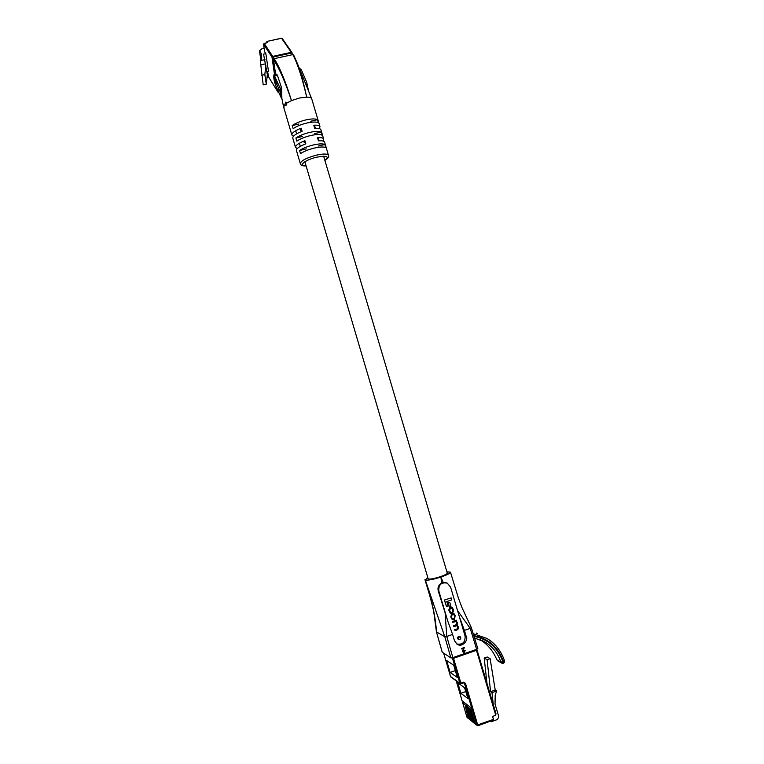 <?xml version="1.0" encoding="UTF-8"?>
<svg xmlns="http://www.w3.org/2000/svg" width="764" height="764" viewBox="0 0 764 764"><rect width="100%" height="100%" fill="white"/><g stroke="black" fill="none" stroke-linecap="round" stroke-linejoin="round"><path stroke-width="1.15" d="M323.64 156.2L447.274 573.096C447.16 573.936 444.763 575.168 440.083 576.772C433.312 578.864 429.33 579.523 428.146 578.759L304.865 161.748M284.141 107.036L283.444 104.697L284.141 107.036M283.912 105.785L284.924 104.525L285.917 105.499L286.748 104.381L286.758 103.073L285.679 102.128M284.924 104.525L285.612 102.147M281.735 94.822L280.121 88.242L273.999 74.729C273.369 77.116 274.047 81.003 276.024 86.389L281.591 98.566L281.735 94.822M274.075 74.71L276.587 74.146L277.447 75.378L281.582 87.917L281.878 98.508L283.616 107.055M306.374 85.253L305.266 82.588L306.708 82.264L301.455 70.049L300.347 68.884L299.574 69.056M308.417 90.343L306.708 82.264M297.253 148.56L295.515 147.385C295.372 145.456 298.495 143.221 304.903 140.681L305.829 143.823C299.421 146.344 296.289 148.569 296.432 150.479L300.319 163.639C300.873 160.793 306.192 157.976 316.267 155.178C323.392 153.612 327.46 153.66 328.482 155.302L324.576 142.142C324.127 141.015 322.074 140.576 318.426 140.834L317.499 137.711C321.157 137.463 323.21 137.902 323.659 139.048L322.838 140.996M293.481 136.221L291.858 135.018C291.695 133.003 294.799 130.72 301.188 128.161L302.114 131.293C295.725 133.843 292.612 136.116 292.774 138.112L295.515 147.385M314.176 148.12C308.408 149.563 303.852 151.396 300.51 153.612L299.583 150.489C302.926 148.264 307.481 146.421 313.25 144.988C318.951 143.699 322.8 143.537 324.824 144.492L325.741 147.595C323.726 146.659 319.877 146.831 314.176 148.12M310.471 135.581C304.702 137.014 300.147 138.867 296.824 141.139L295.897 138.017C299.221 135.734 303.766 133.881 309.535 132.449C315.236 131.188 319.104 131.064 321.138 132.077L322.064 135.18C320.03 134.177 316.162 134.311 310.471 135.581M306.756 123.061C300.987 124.475 296.451 126.347 293.137 128.667L292.211 125.554C295.525 123.224 300.061 121.342 305.829 119.929C311.531 118.687 315.408 118.601 317.461 119.681L318.378 122.784C316.334 121.715 312.457 121.81 306.756 123.061M323.659 139.048L320.909 129.775C320.441 128.591 318.378 128.113 314.72 128.342L313.794 125.22C317.461 125 319.524 125.487 319.992 126.69L311.722 98.833C311.244 97.744 309.573 97.171 306.689 97.133L299.345 98.05L291.466 100.6L286.758 103.073M283.597 106.874L291.858 135.018M274.83 74.538L272.433 57.959L273.101 57.033L274.171 58.675C279.872 67.633 285.631 81.605 291.466 100.6C285.268 81.929 279.28 68.263 273.502 59.602L274.171 58.675L292.841 54.597L291.714 52.974L292.841 54.597C297.635 63.718 302.248 77.89 306.689 97.133L306.689 97.133C303.957 84.221 300.959 73.268 297.702 64.262L311.693 98.776M277.456 91.164L278.239 92.406L278.02 90.916M275.632 74.366L273.502 59.602L272.433 57.959M319.992 126.69L319.285 128.591M293.605 54.893L297.702 64.262M273.101 57.033L291.714 52.974M277.17 90.706L276.788 88.032M306.316 148.894L299.583 150.489M324.824 144.492L318.139 146.077M302.63 136.431L295.897 138.017M321.138 132.077L314.453 133.652M298.953 123.988L292.211 125.554M317.461 119.681L310.776 121.237M304.903 140.681L304.082 142.858M301.188 128.161L300.395 130.405M278.201 87.163L279.156 90.591L278.201 87.163M276.291 83.878L276.32 81.977L276.215 83.266L275.833 82.531L275.288 79.485L275.078 80.707L274.457 77.46L276.415 83.849M277.428 86.657L276.692 83.114L277.533 86.638M280.235 92.014L279.395 89.99L280.235 92.014M281.123 96.14L280.961 92.54L279.567 89.178L281.123 96.14M276.826 84.365L277.695 86.876L276.826 84.365M267.018 77.498L267.62 77.365L267.276 75.101M272.442 57.692L263.523 44.312L264.64 51.771L265.843 53.633L263.561 54.129L267.333 74.585L266.283 84.145L264.831 74.585L265.92 65.112M260.887 59.783L259.512 50.777L261.584 54.024L261.68 58.647L260.295 60.642L263.188 84.833L266.283 84.145M261.718 75.273L264.831 74.585M265.843 53.633L268.47 71.281L266.894 71.625M259.512 50.777L262.033 48.667L264.096 48.218M260.295 60.642L264.955 59.621M260.935 64.816L265.586 63.804M274.524 74.614L272.013 57.319L272.681 56.393L291.275 52.334L281.563 38.276L267.18 41.361L267.677 42.125L266.846 42.832L264.172 43.405L273.12 57.033M277.103 90.228L276.32 87M281.438 38.295L282.308 38.563L292.039 52.63L291.275 52.334L291.428 53.031M453.73 665.234L457.359 677.496L450.139 672.444L446.606 660.497L453.73 665.234M464.713 687.82L457.808 682.863L460.893 693.301L467.874 698.516L464.713 687.82M466.928 717.081L456.194 680.81L466.947 717.167L468.447 718.38L465.238 705.965L469.306 719.077L466.088 706.624L470.166 719.784L466.938 707.292L471.035 720.49L467.797 707.961L471.904 721.197L468.666 708.639L472.782 721.913L468.915 708.839L469.535 709.317L473.67 722.629L470.404 709.995L474.559 723.346L470.662 710.195L471.283 710.682L475.189 723.861L476.822 725.189L464.455 683.417L463.643 682.844M463.118 703.367L472.181 710.396L471.503 708.104L462.468 701.151L463.118 703.367L464.636 702.823M490.507 721.149L491.29 721.751L497.479 719.487L498.806 716.737L495.043 704.064L495.187 695.297L496.619 690.962L495.215 690.035L490.116 658.654L487.203 657.002L484.204 658.052L486.974 683.341M490.116 658.654L487.088 659.714L484.204 658.052M487.088 659.714L490.593 691.697L491.978 692.623L493.305 704.675M474.559 723.346L475.208 723.928M474.702 723.642L474.291 723.136M473.67 722.629L474.32 723.202M473.814 722.916L473.403 722.419M472.782 721.913L473.432 722.486M472.935 722.2L472.524 721.703M471.904 721.197L472.553 721.77M472.056 721.483L471.646 720.987M471.035 720.49L471.674 721.054M471.187 720.777L470.777 720.28M470.166 719.784L470.805 720.347M470.318 720.07L469.917 719.573M469.306 719.077L469.936 719.65M469.459 719.363L469.048 718.876M477.042 649.983L495.941 713.557L495.721 715.152L492.656 716.508L493.573 720.032L477.939 725.704M468.447 718.38L469.077 718.943M491.29 721.751L491.051 720.958M496.619 690.962L491.978 692.623M495.215 690.035L490.593 691.697M464.512 687.676L465.868 691.745M465.668 691.592L460.893 693.301M455.325 670.62L450.139 672.444M458.734 636.383C457.388 637.262 457.264 638.284 458.352 639.449L459.689 639.602C461.036 638.714 461.16 637.692 460.052 636.527L458.734 636.383M452.221 621.524L452.641 622.345L456.003 621.514L456.614 622.469L456.137 624.962L453.453 625.697L453.883 626.528L457.244 625.697L457.894 626.776L457.521 628.963L454.656 629.756L455.086 630.586L457.817 629.651L458.667 627.311L457.197 625.114L457.197 622.326L456.223 621.084L456.5 620.234L452.221 621.524L456.5 620.234M457.101 625.63L457.827 627.168L457.311 628.848L454.656 629.756M455.85 621.438L456.614 623.071L455.927 624.856L453.453 625.697M444.381 600.026L446.51 606.616L448.124 606.072L446.787 601.574L451.772 599.893L451.18 597.897L444.381 600.026L451.18 597.897M446.892 571.806L450.464 572.16C450.311 573.277 447.121 574.92 440.895 577.068L443.263 582.502L441.668 583.037C438.67 584.746 437.505 587.296 438.173 590.687L447.628 620.721L438.813 590.954C438.507 584.661 441.315 582.044 447.246 583.133L450.559 587.029L465.066 635.973C465.419 642.237 462.65 644.902 456.757 643.966M448.038 602.872L449.413 606.902L450.961 606.377L449.795 602.443L448.038 602.872L449.795 602.443M453.931 613.673L451.715 613.922L450.76 616.834L452.288 619.69M451.209 612.48L450.559 612.451L449.633 610.331L450.321 608.507L452.097 608.211L453.062 610.465L452.785 612.594L453.615 610.264L452.298 607.504L450.072 607.8L448.955 610.14L450.273 613.129L451.419 613.139L450.502 612.403M452.087 607.409L449.862 607.695L448.745 610.044L450.225 613.1M451.944 608.144L452.851 610.36L452.785 612.594M471.34 627.769L477.806 648.607L476.66 649.333L470.204 628.38L464.388 630.386L466.25 636.603C468.647 639.325 462.612 648.178 457.044 644.167L454.475 640.671L452.613 634.435L446.759 636.45L452.871 657.642L450.903 657.909L442.251 652.227M476.66 649.333L452.871 657.642M463.356 651.854L465.161 650.584L464.283 652.408L462.516 651.472L463.414 648.512M463.213 652.275L462.516 651.472M462.736 651.596L463.738 648.397L461.914 649.037L461.571 648.483L464.235 647.557L463.079 651.444L463.958 651.854M464.388 630.386L459.355 616.71M496.867 659.752L496.848 659.8C493.277 651.195 487.804 644.51 480.422 639.755C487.862 644.644 493.353 651.329 496.886 659.819L500.869 662.035C497.899 653.335 492.694 646.697 485.255 642.142L474.692 638.055M497.679 660.793L501.642 663.009L500.869 662.035L503.495 661.653C498.309 647.213 488.502 638.551 474.091 635.686M450.903 657.909L444.801 636.756L436.483 631.914C435.451 616.338 431.727 599.043 425.309 580.019L427.773 577.479M424.956 579.714L424.956 579.714C427.525 588.624 429.483 593.313 433.656 611.124L436.435 631.866L442.289 652.361M441.668 583.037L440.895 577.068C433.092 579.513 427.897 580.497 425.309 580.019L444.801 636.756L446.759 636.45L445.145 613.482M457.541 610.579L470.204 628.38L471.302 627.626M446.558 582.856L443.263 582.502M447.628 620.721L452.613 634.435M474.033 636.364C488.196 639.201 497.813 647.71 502.903 661.91M473.202 633.681L486.792 638.389C495.177 643.412 501.05 650.785 504.402 660.516L503.495 661.653M477.166 633.461L476.192 633.012M458.285 638.819L459.345 636.813M464.178 651.979L464.588 650.584M461.914 649.037L461.571 648.483M461.79 648.607L464.455 647.681M444.581 600.112L446.51 606.616M448.248 602.968L449.413 606.902M455.172 615.507L454.102 613.759L451.925 614.027L450.97 616.94L452.326 619.709L454.523 619.451L455.172 615.507M454.981 616.94L453.921 614.457L452.995 614.447L452.183 614.724L451.467 616.529L451.896 617.99L452.517 619.012L454.265 618.744L454.981 616.94L453.768 614.39M452.45 618.974L454.055 618.639L454.771 616.834M452.431 621.629L452.641 622.345M453.673 625.811L453.883 626.528M454.866 629.87L455.086 630.586M280.121 88.242L281.582 87.917M324.862 160.306C329.656 156.372 326.877 155.35 316.525 157.231C304.951 159.867 297.463 166.208 306.077 165.855M300.099 70.345L301.455 70.049M275.03 75.913L277.447 75.378M268.632 77.059L267.572 71.472L268.345 76.601L276.845 90.295L268.326 76.476M266.846 42.755L266.531 42.278L266.607 42.803M263.523 44.312L264.096 43.347L263.523 44.312M263.523 44.159L264.611 51.713M264.067 43.433L266.846 42.832M267.037 42.774L267.677 42.125M266.531 42.278L267.094 41.304L266.531 42.278M266.521 42.115L266.588 42.813M267.066 41.399L281.477 38.219L282.308 38.563M443.683 653.258L450.579 676.579L459.88 683.217L452.555 658.444L451.744 657.928M475.437 724.262L477.911 725.752L476.822 725.189L493.515 719.373M495.721 715.152L476.469 650.307L453.549 658.31L460.883 683.092L463.404 682.204L463.481 682.882L460.978 683.742M493.573 720.032L477.911 725.752L465.467 683.293L463.404 682.204M452.651 657.709L452.555 658.444L453.549 658.31L453.224 657.508M450.903 677.028L460.167 683.646L460.959 683.78L460.883 683.092L459.88 683.217L460.959 683.78L463.481 682.882L465.467 683.293M476.134 649.515L476.469 650.307L477.051 649.935L476.593 649.39M495.941 713.557L476.669 649.429M443.664 653.249L450.55 676.503M463.5 682.854L464.111 682.949M468.695 718.771L467.234 717.577M466.25 636.603L465.066 635.973M438.173 590.687L438.813 590.954M319.075 140.786L318.149 137.663M315.37 128.304L314.443 125.181M300.309 146.335L299.383 143.212M296.613 133.843L295.687 130.72M300.319 163.639C300.682 165.31 302.611 166.075 306.106 165.95M293.643 54.951L297.693 64.252M277.265 90.954L278.325 92.664M324.891 160.402C328.09 158.396 329.294 156.696 328.482 155.302M260.839 59.859L259.407 50.491M442.241 652.303L436.435 631.866M477.806 648.607L471.359 627.693L461.943 607.533L458.352 597.906L450.464 572.16M474.549 638.026L485.245 642.142L481.826 640.356M502.33 662.101C503.075 664.499 503.992 662.55 504.259 662.436L504.498 660.65C500.783 650.403 494.881 642.982 486.792 638.389L486.792 638.389M501.652 663.018C501.108 662.799 503.906 664.833 504.507 660.717"/></g></svg>
